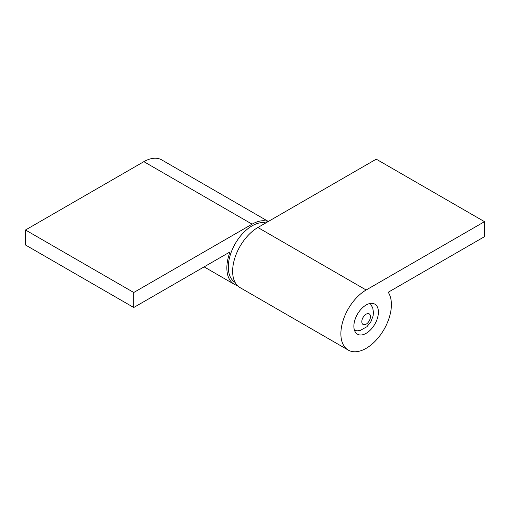 <?xml version="1.0" encoding="UTF-8"?>
<svg xmlns="http://www.w3.org/2000/svg" width="510" height="510" viewBox="0 0 510 510"><rect width="100%" height="100%" fill="white"/><g stroke="black" fill="none" stroke-linecap="round" stroke-linejoin="round"><path stroke-width="0.76" d="M235.091 282.393A33.679 19.444 -60 0 1 228.295 267.081A33.679 19.444 -60 0 1 241.134 235.269A33.679 19.444 -60 0 1 265.806 222.927M366.142 333.336A17.353 10.015 -60 0 1 357.465 334.19A17.353 10.015 -60 0 1 354.807 320.293A17.353 10.015 -60 0 1 366.142 304.999A17.353 10.015 -60 0 1 374.818 304.138A17.353 10.015 -60 0 1 377.476 318.042A17.353 10.015 -60 0 1 366.142 333.336M348.279 350.102L240.025 287.602A35.719 20.623 -60 0 1 234.549 258.978A35.719 20.623 -60 0 1 257.888 227.498L376.246 159.165L484.5 221.665L484.5 236.665L388.218 292.255A35.719 20.623 -60 0 1 366.142 348.336A35.719 20.623 -60 0 1 348.279 350.102A35.719 20.623 -60 0 1 342.803 321.478A35.719 20.623 -60 0 1 366.142 289.999L484.5 221.665M268.183 221.55A35.719 20.623 120 0 0 252.112 224.164L133.754 292.498L133.754 307.498L230.035 251.915A35.719 20.623 120 0 0 234.249 284.268A35.719 20.623 120 0 0 237.373 285.53M268.349 221.461L161.721 159.898A35.719 20.623 120 0 0 143.858 161.664L25.5 229.997L25.5 244.998L133.754 307.498M133.754 292.498L25.5 229.997M370.47 316.665A6.126 3.538 120 0 0 366.142 314.166A6.126 3.538 120 0 0 361.813 321.67A6.126 3.538 120 0 0 366.142 324.169A6.126 3.538 120 0 0 370.47 316.665M257.888 227.498L366.142 289.999M252.112 224.164L143.858 161.664M354.571 330.563L357.58 330.786L360.404 330.346L366.9 326.744L370.821 321.88L373.09 315.996L373.46 312.502L372.721 307.842L370.228 303.45M234.249 284.268L204.121 266.877"/></g></svg>
